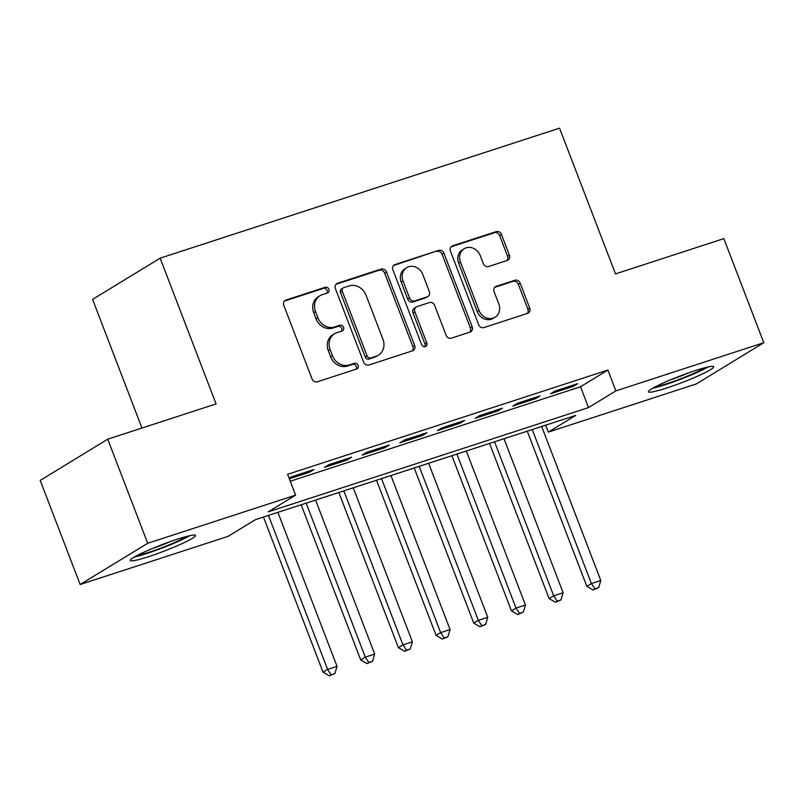 <?xml version="1.0" encoding="UTF-8"?>
<svg xmlns="http://www.w3.org/2000/svg" width="804" height="804" viewBox="0 0 804 804"><rect width="100%" height="100%" fill="white"/><g stroke="black" fill="none" stroke-linecap="round" stroke-linejoin="round"><path stroke-width="1.21" d="M328.916 289.289A3.075 2.703 58.6 0 0 325.228 287.269L285.933 300.063A4.402 3.869 58.6 0 0 285.209 300.394A4.402 3.869 58.6 0 0 283.802 305.349L312.042 378.925A4.402 3.869 58.6 0 0 317.309 381.81L356.614 369.016A3.075 2.703 58.6 0 0 354.413 363.287L349.328 364.946A14.08 12.372 58.6 0 1 332.474 355.72L330.112 349.589A14.08 12.372 58.6 0 1 334.615 333.72A14.08 12.372 58.6 0 1 336.936 332.655L342.022 331.007A3.075 2.703 58.6 0 0 339.821 325.278L334.735 326.937A14.08 12.372 58.6 0 1 317.881 317.711L315.53 311.58A14.08 12.372 58.6 0 1 320.022 295.711A14.08 12.372 58.6 0 1 322.344 294.646L327.429 292.988A3.075 2.703 58.6 0 0 328.916 289.289M326.836 293.179A3.075 2.703 58.6 0 0 323.409 288.385L284.395 301.078M356.021 369.207A3.075 2.703 58.6 0 0 352.584 364.403L347.499 366.061L349.328 364.946M341.429 331.198A3.075 2.703 58.6 0 0 337.992 326.394L332.906 328.052L334.735 326.937M666.807 387.98A34.954 3.407 -21 0 1 648.406 391.819A34.954 3.407 -21 0 1 695.279 370.594A34.954 3.407 -21 0 1 713.681 366.765A34.954 3.407 -21 0 1 666.807 387.98M148.68 556.639A34.954 3.407 -21 0 1 130.278 560.478A34.954 3.407 -21 0 1 177.151 539.263A34.954 3.407 -21 0 1 195.553 535.424A34.954 3.407 -21 0 1 148.68 556.639M507.264 260.426A4.402 3.869 58.6 0 0 507.987 260.094A4.402 3.869 58.6 0 0 509.394 255.139L501.475 234.497A4.402 3.869 58.6 0 0 496.209 231.612L452.562 245.823A4.402 3.869 58.6 0 0 451.838 246.155A4.402 3.869 58.6 0 0 450.431 251.109L478.671 324.685A4.402 3.869 58.6 0 0 483.938 327.57L527.585 313.359A4.402 3.869 58.6 0 0 528.308 313.027A4.402 3.869 58.6 0 0 529.715 308.063L520.148 283.129A4.402 3.869 58.6 0 0 514.872 280.254L496.199 286.335A4.402 3.869 58.6 0 0 495.475 286.666A4.402 3.869 58.6 0 0 494.068 291.621L498.812 303.982A11.769 10.341 58.6 0 1 495.053 317.248A11.769 10.341 58.6 0 1 479.023 310.424L460.431 261.993A11.769 10.341 58.6 0 1 464.199 248.727A11.769 10.341 58.6 0 1 480.219 255.551L483.315 263.622A4.402 3.869 58.6 0 0 488.591 266.506L507.264 260.426M80.159 584.508L40.2 480.41L107.736 439.185L216.075 403.92L160.127 258.174L559.554 128.148L615.502 273.893L723.841 238.627L763.8 342.725L696.264 383.96L548.358 432.1L575.744 415.387L255.441 519.655L228.065 536.369L80.159 584.508L147.695 543.283L295.601 495.133L268.224 511.857L588.518 407.588L615.894 390.875L763.8 342.725M107.736 439.185L147.695 543.283M290.264 481.254L580.528 386.764L607.904 370.051L287.611 474.32L295.601 495.133M607.904 370.051L615.894 390.875M386.443 271.943A4.402 3.869 58.6 0 0 381.176 269.059L337.529 283.259A4.402 3.869 58.6 0 0 336.806 283.601A4.402 3.869 58.6 0 0 335.399 288.556L363.639 362.132A4.402 3.869 58.6 0 0 368.905 365.006L412.552 350.805A4.402 3.869 58.6 0 0 413.276 350.474A4.402 3.869 58.6 0 0 414.683 345.509L386.443 271.943L384.613 273.058A4.402 3.869 58.6 0 0 379.347 270.174L335.992 284.284M395.045 264.536L438.693 250.335A4.402 3.869 58.6 0 1 443.959 253.22L472.199 326.786A4.402 3.869 58.6 0 1 470.792 331.75A4.402 3.869 58.6 0 1 470.069 332.082L451.386 338.162A4.402 3.869 58.6 0 1 446.119 335.278L434.673 305.44A4.402 3.869 58.6 0 0 429.396 302.555L417.015 306.585A4.402 3.869 58.6 0 0 416.291 306.927A4.402 3.869 58.6 0 0 414.884 311.882L426.803 342.946A3.075 2.703 58.6 0 1 421.628 344.635L392.915 269.832A4.402 3.869 58.6 0 1 394.322 264.878A4.402 3.869 58.6 0 1 395.045 264.536L393.699 265.36M289.339 478.822L309.379 472.3L313.942 469.516L291.329 476.872L289.108 478.229M351.619 457.255L329.017 464.611L324.454 467.395L347.057 460.039L351.619 457.255M389.307 444.984L366.694 452.34L362.132 455.124L384.744 447.768L389.307 444.984M426.984 432.713L404.372 440.079L399.809 442.863L422.422 435.507L426.984 432.713M464.672 420.452L442.059 427.808L437.497 430.592L460.109 423.236L464.672 420.452M502.349 408.181L479.737 415.547L475.174 418.331L497.787 410.975L502.349 408.181M540.037 395.92L517.424 403.276L512.862 406.06L535.474 398.704L540.037 395.92M550.539 393.799L573.151 386.433L577.714 383.649L555.102 391.015L550.539 393.799M160.127 258.174L92.591 299.4L141.966 428.04M545.705 425.165L548.358 432.1M580.528 386.764L588.518 407.588M309.379 472.3L308.937 471.144M347.057 460.039L346.614 458.883M384.744 447.768L384.302 446.612M422.422 435.507L421.979 434.351M460.109 423.236L459.657 422.08M497.787 410.975L497.344 409.819M535.474 398.704L535.022 397.548M573.151 386.433L572.709 385.277M320.022 295.711L318.203 296.827A14.08 12.372 58.6 0 0 313.701 312.696L315.53 311.58M332.906 328.052A14.08 12.372 58.6 0 1 316.052 318.826L313.701 312.696M334.615 333.72L332.796 334.836A14.08 12.372 58.6 0 0 328.293 350.705L330.112 349.589M347.499 366.061A14.08 12.372 58.6 0 1 330.645 356.835L328.293 350.705M412.261 350.896A4.402 3.869 58.6 0 0 412.854 346.624L384.613 273.058M343.79 287.661A3.075 2.703 58.6 0 0 342.303 291.37L367.096 355.941A3.075 2.703 58.6 0 0 370.775 357.961L376.141 356.222A14.08 12.372 58.6 0 0 378.453 355.157A14.08 12.372 58.6 0 0 382.955 339.288L366.011 295.138A14.08 12.372 58.6 0 0 349.157 285.912L343.79 287.661M343.288 287.892L341.459 289.008A3.075 2.703 58.6 0 0 340.474 292.475L342.303 291.37M378.453 355.157L376.634 356.272A14.08 12.372 58.6 0 1 374.322 357.328L368.956 359.076A3.075 2.703 58.6 0 1 365.267 357.056L340.474 292.475M393.508 265.561L438.693 250.335M469.777 332.173A4.402 3.869 58.6 0 0 470.37 327.901L442.13 254.335A4.402 3.869 58.6 0 0 436.863 251.451M416.291 306.927L414.462 308.032A4.402 3.869 58.6 0 0 413.055 312.997L424.974 344.062L426.803 342.946M424.773 346.755A3.075 2.703 58.6 0 0 424.974 344.062M422.783 274.476A11.769 10.341 58.6 0 0 406.754 267.652A11.769 10.341 58.6 0 0 402.995 280.918L409.548 297.982A4.402 3.869 58.6 0 0 414.814 300.867L427.205 296.837A4.402 3.869 58.6 0 0 427.929 296.505A4.402 3.869 58.6 0 0 429.336 291.54L422.783 274.476M406.754 267.652L404.935 268.767A11.769 10.341 58.6 0 0 401.166 282.033L402.995 280.918M427.929 296.505L426.1 297.621A4.402 3.869 58.6 0 1 425.376 297.952L412.985 301.982A4.402 3.869 58.6 0 1 407.718 299.098L401.166 282.033M464.199 248.727L462.37 249.843A11.769 10.341 58.6 0 0 458.612 263.109L460.431 261.993M495.053 317.248L493.224 318.364A11.769 10.341 58.6 0 1 477.204 311.54L458.612 263.109M527.293 313.449A4.402 3.869 58.6 0 0 527.886 309.178L518.319 284.244A4.402 3.869 58.6 0 0 513.052 281.36L494.661 287.35M506.972 260.526A4.402 3.869 58.6 0 0 507.575 256.245L499.646 235.612A4.402 3.869 58.6 0 0 494.38 232.728L451.024 246.838M263.471 517.042L323.037 672.194L327.6 669.41L337.017 666.345L277.903 512.339M268.476 515.404L327.6 669.41L331.127 674.737L329.308 675.852L334.896 673.511L331.127 674.737M337.017 666.345L334.896 673.511M329.308 675.852L323.037 672.194M187.121 536.308A30.25 2.955 -21 0 1 149.313 552.147A30.25 2.955 -21 0 1 137.132 555.494M134.58 556.901A34.733 3.387 159 0 0 147.494 553.252A34.733 3.387 159 0 0 189.965 535.635M152.097 548.619A28.009 2.734 159 0 0 171.403 541.203M652.707 388.231A34.733 3.387 159 0 0 708.093 366.976M705.249 367.649A30.25 2.955 -21 0 1 680.827 378.714A30.25 2.955 -21 0 1 655.27 386.835M670.224 379.95A28.009 2.734 159 0 0 689.53 372.543M301.158 504.771L360.715 659.933L365.277 657.139L374.694 654.074L315.58 500.078M306.163 503.143L365.277 657.139L368.815 662.476L366.986 663.591L372.584 661.25L368.815 662.476M374.694 654.074L372.584 661.25M366.986 663.591L360.715 659.933M338.836 492.51L398.392 647.662L402.955 644.878L412.382 641.813L353.268 487.807M343.841 490.872L402.955 644.878L406.492 650.205L404.673 651.32L410.261 648.979L406.492 650.205M412.382 641.813L410.261 648.979M404.673 651.32L398.392 647.662M376.523 480.239L436.08 635.391L440.642 632.607L450.059 629.542L390.945 475.546M381.528 478.611L440.642 632.607L444.18 637.944L442.351 639.049L447.949 636.718L444.18 637.944M450.059 629.542L447.949 636.718M442.351 639.049L436.08 635.391M414.201 467.968L473.757 623.13L478.32 620.346L487.747 617.281L428.632 463.275M419.206 466.34L478.32 620.346L481.857 625.673L480.038 626.788L485.626 624.447L481.857 625.673M487.747 617.281L485.626 624.447M480.038 626.788L473.757 623.13M451.888 455.707L511.444 610.859L516.007 608.075L525.424 605.01L466.31 451.014M456.893 454.079L516.007 608.075L519.545 613.402L517.716 614.517L523.314 612.176L519.545 613.402M525.424 605.01L523.314 612.176M517.716 614.517L511.444 610.859M489.566 443.436L549.122 598.598L553.685 595.814L563.112 592.749L503.997 438.743M494.571 441.808L553.685 595.814L557.222 601.141L555.403 602.256L560.991 599.915L557.222 601.141M563.112 592.749L560.991 599.915M555.403 602.256L549.122 598.598M527.253 431.175L586.809 586.327L591.372 583.543L600.789 580.478L541.675 426.482M532.258 429.547L591.372 583.543L594.91 588.87L593.081 589.985L598.678 587.644L594.91 588.87M600.789 580.478L598.678 587.644M593.081 589.985L586.809 586.327M323.409 288.385L325.228 287.269M352.584 364.403L354.413 363.287M337.992 326.394L339.821 325.278M316.052 318.826L317.881 317.711M330.645 356.835L332.474 355.72M284.576 300.887L285.933 300.063M412.854 346.624L414.683 345.509M336.183 284.083L337.529 283.259M379.347 270.174L381.176 269.059M365.267 357.056L367.096 355.941M368.956 359.076L370.775 357.961M374.322 357.328L376.141 356.222M442.13 254.335L443.959 253.22M470.37 327.901L472.199 326.786M413.055 312.997L414.884 311.882M407.718 299.098L409.548 297.982M412.985 301.982L414.814 300.867M425.376 297.952L427.205 296.837M477.204 311.54L479.023 310.424M494.852 287.159L496.199 286.335M513.052 281.36L514.872 280.254M518.319 284.244L520.148 283.129M527.886 309.178L529.715 308.063M451.205 246.647L452.562 245.823M494.38 232.728L496.209 231.612M499.646 235.612L501.475 234.497M507.575 256.245L509.394 255.139"/></g></svg>
